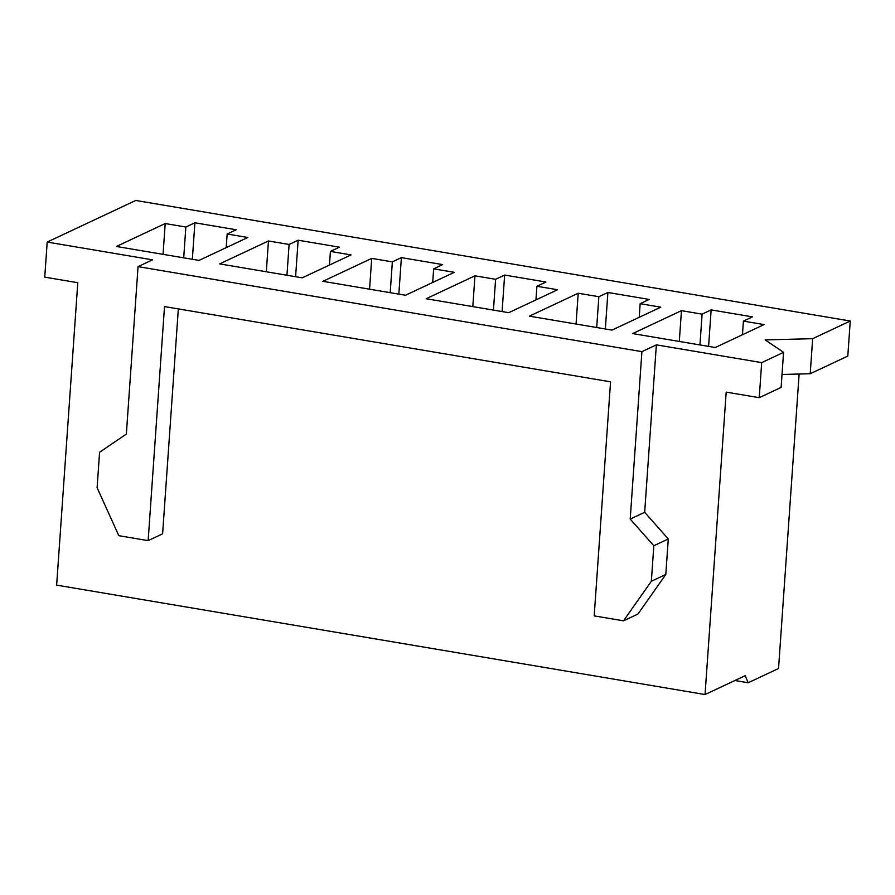 <?xml version="1.0" encoding="UTF-8"?>
<svg xmlns="http://www.w3.org/2000/svg" width="895" height="895" viewBox="0 0 895 895"><rect width="100%" height="100%" fill="white"/><g stroke="black" fill="none" stroke-linecap="round" stroke-linejoin="round"><path stroke-width="1.34" d="M77.787 282.708L56.642 585.129L705.047 694.542L726.192 392.111L759.24 397.682L781.111 387.412L783.561 352.35L765.158 339.899L812.66 338.679L810.21 373.741L847.8 356.076L850.25 321.014L812.66 338.679L850.25 321.014L847.8 356.076L810.21 373.741L782.006 374.468L810.21 373.741L812.66 338.679L765.158 339.899L783.561 352.35L761.69 362.62L759.24 397.682L781.111 387.412L783.561 352.35L761.69 362.62L656.371 344.855L644.668 512.287L668.285 538.958L665.802 574.467L637.967 614.037L665.802 574.467L668.285 538.958L644.668 512.287L630.203 519.078L641.916 351.645L656.371 344.855L761.69 362.62L759.24 397.682L726.192 392.111L705.047 694.542L56.642 585.129L77.787 282.708L44.75 277.137L77.787 282.708M164.512 306.571L610.558 381.829L594.19 615.883L610.558 381.829L164.512 306.571L148.145 540.625L162.61 533.834L148.145 540.625L164.512 306.571M178.34 308.909L162.61 533.834L178.34 308.909M152.519 259.841L47.2 242.064L44.75 277.137L47.2 242.064L135.76 200.458L850.25 321.014L135.76 200.458L47.2 242.064L152.519 259.841L138.054 266.632L641.916 351.645L656.371 344.855L644.668 512.287L630.203 519.078L653.82 545.76L668.285 538.958L653.82 545.76L651.347 581.258L665.802 574.467L651.347 581.258L623.513 620.828L637.967 614.037L623.513 620.828L594.19 615.883L623.513 620.828L651.347 581.258L653.82 545.76L630.203 519.078L641.916 351.645L138.054 266.632L126.352 434.064L99.591 452.243L97.107 487.741L118.822 535.68L148.145 540.625L118.822 535.68L97.107 487.741L99.591 452.243L126.352 434.064L138.054 266.632L152.519 259.841M764.05 324.594L715.25 347.517L632.653 333.578L681.453 310.654L702.105 314.134L711.145 309.894L752.438 316.864L743.409 321.104L764.05 324.594L715.25 347.517L632.653 333.578L681.453 310.654L679.305 341.454L681.453 310.654L702.105 314.134L699.946 344.933L702.105 314.134L711.145 309.894L708.594 346.399L711.145 309.894L752.438 316.864L743.409 321.104L742.447 334.741L743.409 321.104L764.05 324.594M660.801 307.175L612.001 330.098L529.404 316.159L578.204 293.236L598.856 296.715L607.895 292.475L649.188 299.445L640.16 303.685L660.801 307.175L612.001 330.098L529.404 316.159L578.204 293.236L598.856 296.715L607.895 292.475L605.344 328.968L607.895 292.475L649.188 299.445L640.16 303.685L660.801 307.175M557.551 289.745L508.752 312.679L426.154 298.74L474.954 275.817L495.606 279.296L504.646 275.056L545.939 282.014L536.91 286.266L557.551 289.745L508.752 312.679L426.154 298.74L474.954 275.817L495.606 279.296L504.646 275.056L502.095 311.55L504.646 275.056L545.939 282.014L536.91 286.266L557.551 289.745M454.302 272.326L405.502 295.249L322.905 281.321L371.705 258.387L392.357 261.877L401.396 257.626L442.689 264.596L433.661 268.847L454.302 272.326L405.502 295.249L322.905 281.321L371.705 258.387L392.357 261.877L401.396 257.626L398.846 294.131L401.396 257.626L442.689 264.596L433.661 268.847L454.302 272.326M351.053 254.907L302.253 277.83L219.655 263.891L268.455 240.968L289.107 244.458L298.147 240.207L339.44 247.177L330.412 251.417L351.053 254.907L302.253 277.83L219.655 263.891L268.455 240.968L289.107 244.458L298.147 240.207L295.596 276.712L298.147 240.207L339.44 247.177L330.412 251.417L351.053 254.907M247.803 237.488L199.003 260.411L116.406 246.472L165.206 223.549L185.858 227.028L194.897 222.788L236.19 229.758L227.162 233.998L247.803 237.488L199.003 260.411L116.406 246.472L165.206 223.549L185.858 227.028L194.897 222.788L192.347 259.281L194.897 222.788L236.19 229.758L227.162 233.998L247.803 237.488M799.134 374.032L778.538 668.487L748.175 682.762L734.896 680.513L748.175 682.762L745.177 675.691L705.047 694.542L745.177 675.691L748.175 682.762L778.538 668.487L799.134 374.032M596.697 327.514L598.856 296.715L596.697 327.514M576.056 324.035L578.204 293.236L576.056 324.035M639.198 317.322L640.16 303.685L639.198 317.322M493.447 310.095L495.606 279.296L493.447 310.095M472.806 306.605L474.954 275.817L472.806 306.605M535.948 299.903L536.91 286.266L535.948 299.903M390.198 292.676L392.357 261.877L390.198 292.676M369.557 289.186L371.705 258.387L369.557 289.186M432.699 282.473L433.661 268.847L432.699 282.473M286.948 275.246L289.107 244.458L286.948 275.246M266.307 271.767L268.455 240.968L266.307 271.767M329.45 265.054L330.412 251.417L329.45 265.054M183.699 257.827L185.858 227.028L183.699 257.827M163.058 254.348L165.206 223.549L163.058 254.348M226.2 247.635L227.162 233.998L226.2 247.635"/></g></svg>
